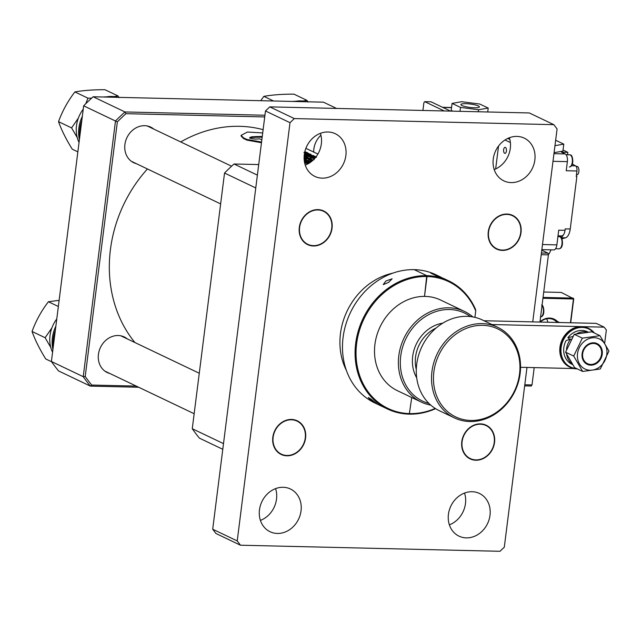 <?xml version="1.0" encoding="UTF-8"?>
<svg xmlns="http://www.w3.org/2000/svg" width="641" height="641" viewBox="0 0 641 641"><rect width="100%" height="100%" fill="white"/><g stroke="black" fill="none" stroke-linecap="round" stroke-linejoin="round"><path stroke-width="0.96" d="M539.962 321.854A15.064 12.94 -64.5 0 1 557.438 321.502M557.157 322.455A14.342 12.323 115.5 0 0 553.544 319.643A14.342 12.323 115.5 0 0 540.179 322.054M546.613 318.817A14.342 12.323 -64.5 0 1 547.847 322.239M570.442 322.768L573.439 298.978L542.943 298.265M543.047 297.416L573.198 298.121L573.735 298.834L570.714 322.776M573.735 298.834L561.268 292.432L543.728 292.016M53.315 346.372A32.995 28.34 -64.5 0 1 55.358 330.163M79.788 136.549A32.995 28.34 -64.5 0 1 81.84 120.34M108.93 97.136A32.995 28.34 -64.5 0 1 116.822 97.32M297.897 101.566A32.995 28.34 -64.5 0 1 305.789 101.751M594.423 333.024L588.126 328.2A21.514 18.485 115.5 0 0 562.229 339.546A21.514 18.485 115.5 0 0 569.585 367.037L570.186 367.317A21.514 18.485 -64.5 0 1 562.822 339.826A21.514 18.485 -64.5 0 1 588.718 328.48A21.514 18.485 -64.5 0 1 594.399 333.016M541.773 250.206L547.935 253.139L548.416 254.854L539.938 322.054M534.193 367.614L532.006 384.945L531.165 386.026L524.659 385.874M547.935 253.139L541.429 252.987M548.416 254.854L541.212 254.685M532.006 384.945L524.795 384.776M303.61 444.622A18.645 16.017 115.5 0 0 297.312 420.833A18.645 16.017 115.5 0 0 274.789 430.624A18.645 16.017 115.5 0 0 281.079 454.413A18.645 16.017 115.5 0 0 303.61 444.622M492.568 449.053A18.645 16.017 115.5 0 0 486.279 425.263A18.645 16.017 115.5 0 0 463.755 435.055A18.645 16.017 115.5 0 0 470.045 458.844A18.645 16.017 115.5 0 0 492.568 449.053M304.299 160.947L308.601 160.546L304.227 160.314M304.203 160.082L309.066 160.627L304.331 161.179M263.122 129.674A129.097 110.893 115.5 0 0 180.722 141.941M147.422 168.968A129.097 110.893 115.5 0 0 110.428 249.549A129.097 110.893 115.5 0 0 134.93 342.542M304.106 158.471L306.39 159.353L306.326 160.05L304.195 159.978M305.965 153.704L304.475 153.407M309.996 156.997L305.757 155.747L305.909 155.162M305.3 155.074L304.259 154.922M314.01 158.447L310.428 157.918L310.004 156.957L315.3 157.774M313.713 159.529L313.625 158.591L314.731 158.439M308.569 161.5L309.066 160.627M308.73 163.423L304.723 163.271M262.706 132.935L247.466 132.03L241.096 135.347L241.096 136.028L243.532 138.536L246.849 140.115L261.472 142.743M262.169 137.222A129.097 110.893 115.5 0 0 251.168 137.591L251.192 136.894L249.958 137.783L249.637 137.454M249.95 138.48L251.168 137.591M304.106 157.341L311.999 161.107M304.828 151.701L307.936 152.903L308.113 153.848M306.238 152.141L306.069 152.83M307.936 152.903L306.983 153.103L310.981 154.361L311.157 155.298M310.981 154.361L304.443 153.64M304.467 153.463L309.683 154.064L309.523 154.761M309.948 154.257L304.611 152.71M303.89 152.414L306.638 152.614L306.478 153.311M306.895 152.798L304.763 151.973M304.379 154.04L313.561 155.635L312.287 155.531L316.077 156.789C317.143 157.374 316.229 157.43 313.345 156.941L313.209 157.638M314.106 155.899L313.946 156.588M313.345 156.941L305.869 155.05L305.757 155.747M306.029 154.465L305.869 155.05L306.029 154.465L304.347 154.225M309.162 154.962C306.919 154.625 306.222 154.705 307.079 155.21L312.784 156.676C314.995 157.045 315.692 156.997 314.867 156.54L309.162 154.962L309.026 155.659L307.752 155.475M306.67 154.882L307.079 155.21M315.268 156.845L314.867 156.54L314.707 157.229M313.633 156.813L309.026 155.659M315.18 157.926L310.548 157.221L310.428 157.918M310.548 157.221L310.004 156.957M314.202 159.024L314.05 159.705M314.17 159.008L313.625 158.591M306.39 159.353L304.146 159.272M304.138 159.136L305.22 159.176L304.275 158.72L304.211 159.417M310.1 161.989L310.164 161.292A129.819 111.51 115.5 0 1 310.452 161.284L311.286 161.684M310.156 161.452L310.156 161.452A129.819 111.51 115.5 0 0 304.419 161.74M309.932 162.662L304.563 162.534M311.117 161.812L310.436 161.636A129.819 111.51 115.5 0 0 304.451 161.949M304.539 162.389L310.484 162.277M310.372 162.333L310.436 161.636M309.932 162.349A129.097 110.893 115.5 0 0 306.398 162.502M241.096 135.347L243.516 137.839L246.833 139.426L261.56 142.046M246.849 140.115L246.833 139.426M304.13 156.612L312.544 160.635M313.161 160.066L304.179 155.779M261.832 139.882L259.661 138.849A129.819 111.51 115.5 0 0 255.831 139.113L251.945 138.728L249.958 137.783M262.257 136.525A129.819 111.51 115.5 0 0 251.192 136.894M330.083 234.798A18.645 16.017 115.5 0 0 323.793 211.017A18.645 16.017 115.5 0 0 301.27 220.808A18.645 16.017 115.5 0 0 307.56 244.59A18.645 16.017 115.5 0 0 330.083 234.798M58.347 306.494L48.412 301.751L59.124 300.325M51.897 327.896L45.11 337.719L32.05 331.485C35.928 320.78 41.377 310.877 48.412 301.751M51.609 361.772L45.759 358.984C39.606 349.081 35.039 339.914 32.05 331.485M45.11 337.719L50.775 347.438M119.074 97.656L118.024 95.942L113.994 96.575M91.647 98.137L87.953 98.169L74.893 91.935C83.298 90.429 93.322 89.692 104.964 89.708L118.024 95.942M78.378 118.072L71.592 127.896L58.531 121.662C62.401 110.965 67.858 101.054 74.893 91.935M87.953 98.169L85.75 103.738M77.857 151.845L72.241 149.169C66.087 139.257 61.512 130.091 58.531 121.662M71.592 127.896L77.257 137.623M52.57 352.27A30.191 25.936 -64.5 0 1 56.769 318.978M79.043 142.454A30.191 25.936 -64.5 0 1 83.25 109.154M103.538 97.007A30.191 25.936 -64.5 0 1 106.398 96.863M308.041 102.087L306.991 100.373L302.961 101.006M273.563 100.998L263.852 96.366C272.257 94.86 282.288 94.123 293.931 94.139L306.991 100.373M260.695 100.693L263.852 96.366M153.792 129.089A19.727 16.938 115.5 0 0 150.731 127.126A19.727 16.938 115.5 0 0 144.658 125.692A19.727 16.938 115.5 0 0 125.644 141.004A19.727 16.938 115.5 0 0 133.737 162.726A19.727 16.938 115.5 0 0 136.341 163.671M127.319 338.913A19.727 16.938 115.5 0 0 124.25 336.942A19.727 16.938 115.5 0 0 118.184 335.515A19.727 16.938 115.5 0 0 99.171 350.827A19.727 16.938 115.5 0 0 107.255 372.549A19.727 16.938 115.5 0 0 109.859 373.495M320.933 135.219A19.727 16.938 115.5 0 0 313.713 152.069M264.725 116.934L125.965 113.681A190.778 163.872 115.5 0 0 117.343 121.902L85.213 376.467A190.778 163.872 115.5 0 0 91.719 385.049L136.253 386.09M336.557 108.433L323.425 102.167L93.161 96.767A192.212 165.106 115.5 0 0 83.667 105.821L51.408 361.492A192.212 165.106 115.5 0 0 58.563 370.931L90.381 386.114A192.212 165.106 -64.5 0 1 83.226 376.676L51.408 361.492M85.213 376.467L83.226 376.676L115.484 121.005A192.212 165.106 -64.5 0 1 124.979 111.951L93.161 96.767M125.965 113.681L124.979 111.951L264.941 115.236M117.343 121.902L83.667 105.821M138.68 387.252L90.381 386.114L91.719 385.049M597.172 343.648A11.474 9.855 -64.5 0 1 601.042 358.279A11.474 9.855 -64.5 0 1 587.188 364.304A11.474 9.855 -64.5 0 1 583.31 349.674A11.474 9.855 -64.5 0 1 597.172 343.648M584.921 368.992A16.674 14.326 -64.5 0 1 579.296 347.718A16.674 14.326 -64.5 0 1 599.439 338.961A16.674 14.326 -64.5 0 1 605.064 360.234A16.674 14.326 -64.5 0 1 584.921 368.992M599.976 335.676L582.348 338.16L573.703 356.059L582.677 371.46L600.297 368.976L608.95 351.084L599.976 335.676L591.875 331.806L574.248 334.298L582.348 338.16M582.677 371.46L574.568 367.597L565.594 352.189L574.248 334.298M565.594 352.189L573.703 356.059M566.492 349.481A18.004 15.464 115.5 0 1 570.61 339.017L566.067 340.587A18.004 15.464 115.5 0 0 568.847 362.237A18.004 15.464 115.5 0 0 571.9 364.24L572.477 364.521M566.668 354.489A18.004 15.464 115.5 0 0 571.564 363.535A18.004 15.464 115.5 0 0 572.141 364.008M588.093 332.078L587.404 331.75A18.004 15.464 115.5 0 0 567.894 337.719L572.862 336.517M587.533 332.126A18.004 15.464 115.5 0 0 576.724 333.713M567.894 337.719L569.697 339.297M570.61 339.017L571.051 339.401M576.435 174.929L576.772 174.937A4.303 2.059 -88.7 0 0 578.863 171.588A4.303 2.059 -88.7 0 0 577.405 166.444A4.303 2.059 -88.7 0 0 576.98 166.331L576.035 166.315M561.877 238.861L565.482 237.827A11.474 5.481 91.3 0 0 570.242 228.989L576.86 176.596L576.227 176.587L576.932 170.987L566.227 170.738L567.373 161.644A6.458 3.085 -88.7 0 0 565.186 153.928L561.54 152.189L567.838 152.334L567.533 154.745M563.03 150.042L567.838 152.334M554.088 152.662L562.902 151.124L563.784 144.129L555.651 140.251M576.932 170.987A4.303 2.059 -88.7 0 0 575.474 165.843L572.349 164.064M570.242 228.989L565.21 228.877L565.025 230.335A7.171 3.429 91.3 0 1 563.495 234.726A7.171 3.429 91.3 0 1 561.54 235.92L558.007 235.84M541.853 249.621L553.736 249.902A6.458 3.085 -88.7 0 0 556.869 244.878L558.72 230.183L565.025 230.335M548.095 253.7L549.177 253.724L551.012 249.838M548.207 254.1L549.177 253.724M559.096 235.864A7.171 3.429 -88.7 0 0 558.279 236.601M576.86 176.596L576.259 176.315M563.495 234.726A11.474 5.481 91.3 0 1 561.019 237.482M554.97 145.667L563.784 144.129M422.916 110.46L423.893 102.736L424.727 101.655L431.032 101.799L450.527 111.109M424.727 101.655L444.229 110.957M292.504 101.438A30.191 25.936 -64.5 0 1 295.365 101.302M519.05 239.229A18.645 16.017 115.5 0 0 512.76 215.448A18.645 16.017 115.5 0 0 490.237 225.239A18.645 16.017 115.5 0 0 496.527 249.02A18.645 16.017 115.5 0 0 519.05 239.229M520.556 367.293L573.799 368.543M604.711 342.935L606.346 330.027L604.175 327.166L491.927 324.538M604.175 327.166L596.226 323.368L483.979 320.74M449.373 281.984A70.286 60.374 115.5 0 0 427.018 276.519L426.77 275.654A71.007 60.991 -64.5 0 1 448.612 280.814A71.007 60.991 -64.5 0 1 449.357 281.175A71.007 60.991 -64.5 0 1 475.566 309.499L475.734 310.997A70.286 60.374 115.5 0 0 449.373 281.984M448.612 280.814L445.631 279.396A71.007 60.991 115.5 0 0 437.426 276.287L430.8 273.13A71.007 60.991 -64.5 0 1 439.005 276.231A71.007 60.991 -64.5 0 1 439.742 276.591A71.007 60.991 -64.5 0 1 442.266 277.93M439.005 276.231L436.024 274.805A71.007 60.991 115.5 0 0 414.174 269.645A71.007 60.991 115.5 0 0 345.731 324.787A71.007 60.991 115.5 0 0 374.857 402.973L387.452 408.982A71.007 60.991 -64.5 0 1 358.327 330.796A71.007 60.991 -64.5 0 1 426.77 275.654L414.174 269.645L426.77 275.654L424.502 296.406L427.018 276.519A70.286 60.374 115.5 0 0 356.636 343.608A70.286 60.374 115.5 0 0 409.719 413.597A70.286 60.374 115.5 0 0 435.215 408.421M435.6 408.662A71.007 60.991 -64.5 0 1 409.295 414.142L411.746 397.524L409.295 414.142A71.007 60.991 -64.5 0 1 387.452 408.982M474.925 317.359L475.734 310.997M385.874 281.03L392.14 278.795L388.662 282.361L383.222 284.612L385.874 281.03M370.875 399.928C365.915 396.114 369.761 397.933 373.655 401.258L376.812 403.646L370.875 399.928L368.359 397.492M373.655 401.258L376.988 403.718M474.452 107.784A9.327 1.715 7.2 0 0 479.396 106.895A9.327 1.715 7.2 0 0 465.839 103.674A9.327 1.715 7.2 0 0 460.895 104.563A9.327 1.715 7.2 0 0 474.452 107.784M452.073 103.393L460.494 107.416L478.563 109.747L488.21 108.065L479.788 104.042L461.72 101.711L452.073 103.393L451.192 110.388L452.81 111.157M460.494 107.416L460.006 111.326M478.563 109.747L478.314 111.758M488.21 108.065L487.721 111.975M472.882 316.934A50.206 43.123 115.5 0 0 464.517 311.454L440.655 300.06A50.206 43.123 115.5 0 0 380.233 326.533A50.206 43.123 115.5 0 0 397.404 390.681L421.265 402.075A50.206 43.123 115.5 0 0 430.8 405.128M464.517 311.454A50.206 43.123 115.5 0 0 404.102 337.927A50.206 43.123 115.5 0 0 421.265 402.075M470.422 316.582A48.772 41.889 115.5 0 0 405.873 338.777A48.772 41.889 115.5 0 0 428.973 403.437M497.656 327.271L482.417 319.995A50.206 43.123 115.5 0 0 421.994 346.469A50.206 43.123 115.5 0 0 439.165 410.617L454.413 417.892A50.206 43.123 115.5 0 0 514.827 391.419A50.206 43.123 115.5 0 0 497.656 327.271A50.206 43.123 115.5 0 0 437.242 353.744A50.206 43.123 115.5 0 0 454.413 417.892M514.386 391.194A48.772 41.889 115.5 0 0 497.929 328.985A48.772 41.889 115.5 0 0 439.013 354.593A48.772 41.889 115.5 0 0 455.471 416.802A48.772 41.889 115.5 0 0 514.386 391.194M475.91 459.885A18.293 15.713 -64.5 0 1 470.286 458.563A18.293 15.713 -64.5 0 1 462.786 438.42A18.293 15.713 -64.5 0 1 480.413 424.222A18.293 15.713 -64.5 0 1 486.038 425.552A18.293 15.713 -64.5 0 1 493.546 445.687A18.293 15.713 -64.5 0 1 475.91 459.885M502.392 250.07A18.293 15.713 -64.5 0 1 496.767 248.74A18.293 15.713 -64.5 0 1 489.259 228.605A18.293 15.713 -64.5 0 1 506.895 214.398A18.293 15.713 -64.5 0 1 512.52 215.729A18.293 15.713 -64.5 0 1 520.019 235.864A18.293 15.713 -64.5 0 1 502.392 250.07M313.425 245.639A18.293 15.713 -64.5 0 1 307.8 244.309A18.293 15.713 -64.5 0 1 300.292 224.166A18.293 15.713 -64.5 0 1 317.928 209.968A18.293 15.713 -64.5 0 1 323.553 211.298A18.293 15.713 -64.5 0 1 331.052 231.433A18.293 15.713 -64.5 0 1 313.425 245.639M286.944 455.455A18.293 15.713 -64.5 0 1 281.319 454.132A18.293 15.713 -64.5 0 1 273.819 433.989A18.293 15.713 -64.5 0 1 291.447 419.791A18.293 15.713 -64.5 0 1 297.071 421.121A18.293 15.713 -64.5 0 1 304.579 441.256A18.293 15.713 -64.5 0 1 286.944 455.455M277.337 533.448A23.669 20.328 -64.5 0 1 270.061 531.726A23.669 20.328 -64.5 0 1 260.35 505.669A23.669 20.328 -64.5 0 1 283.162 487.288A23.669 20.328 -64.5 0 1 290.445 489.003A23.669 20.328 -64.5 0 1 300.156 515.068A23.669 20.328 -64.5 0 1 277.337 533.448M466.303 537.879A23.669 20.328 -64.5 0 1 459.02 536.156A23.669 20.328 -64.5 0 1 449.317 510.1A23.669 20.328 -64.5 0 1 472.129 491.719A23.669 20.328 -64.5 0 1 479.412 493.434A23.669 20.328 -64.5 0 1 489.123 519.498A23.669 20.328 -64.5 0 1 466.303 537.879M322.175 178.15A23.669 20.328 -64.5 0 1 314.891 176.427A23.669 20.328 -64.5 0 1 305.188 150.371A23.669 20.328 -64.5 0 1 328 131.99A23.669 20.328 -64.5 0 1 335.283 133.713A23.669 20.328 -64.5 0 1 344.994 159.769A23.669 20.328 -64.5 0 1 322.175 178.15M511.141 182.597A23.685 20.344 -64.5 0 1 503.858 180.874A23.685 20.344 -64.5 0 1 494.139 154.793A23.685 20.344 -64.5 0 1 516.966 136.405A23.685 20.344 -64.5 0 1 524.258 138.127A23.685 20.344 -64.5 0 1 533.969 164.208A23.685 20.344 -64.5 0 1 511.141 182.597M346.372 370.37A64.549 55.447 -64.5 0 1 392.765 273.162M275.574 488.626A23.669 20.328 -64.5 0 1 260.406 520.404M320.404 133.328A23.669 20.328 -64.5 0 1 305.244 165.106M526.982 367.445L504.299 547.19L499.988 551.292L240.479 545.211L215.953 533.504L212.7 529.218L265.478 110.973L269.789 106.871L529.306 112.952L553.832 124.658L557.077 128.945L532.735 321.878M509.379 137.743A23.685 20.344 -64.5 0 1 494.203 169.553M464.533 493.057A23.669 20.328 -64.5 0 1 449.373 524.835M240.479 545.211L237.226 540.924L290.004 122.679L294.315 118.577L553.832 124.658M212.7 529.218L237.226 540.924M265.478 110.973L290.004 122.679M269.789 106.871L294.315 118.577M506.422 151.02A3.013 1.442 91.3 0 1 504.956 153.367A3.013 1.442 91.3 0 1 503.642 149.69A3.013 1.442 91.3 0 1 505.1 147.342A3.013 1.442 91.3 0 1 506.422 151.02M507.776 138.424L509.859 139.426M505.012 139.97L510.396 142.534M495.653 168.944L498.546 146.044M587.428 363.631A10.761 9.238 115.5 0 0 600.425 357.982A10.761 9.238 115.5 0 0 596.795 344.257A10.761 9.238 115.5 0 0 583.799 349.906A10.761 9.238 115.5 0 0 587.428 363.631M258.716 164.569L234.029 163.992A192.212 165.106 115.5 0 0 224.534 173.046L255.767 187.949M234.029 163.992L257.386 175.137M224.534 173.046L192.268 428.717A192.212 165.106 115.5 0 0 199.431 438.156L222.788 449.301M192.268 428.717L223.501 443.62M559.297 236.625L560.178 236.841C562.277 236.128 564.505 248.259 559.008 248.82A6.098 2.917 -88.7 0 0 562.037 243.436A6.098 2.917 -88.7 0 0 559.905 236.777A6.098 2.917 -88.7 0 0 559.297 236.625L557.91 236.593M55.871 326.109A32.995 28.34 115.5 0 0 52.915 349.521M569.625 154.802L570.506 155.01C572.605 154.297 574.833 166.428 569.336 166.989A6.098 2.917 -88.7 0 0 572.365 161.604A6.098 2.917 -88.7 0 0 570.234 154.946A6.098 2.917 -88.7 0 0 569.625 154.802L566.099 154.713M82.344 116.285A32.995 28.34 115.5 0 0 79.396 139.698M105.453 97.055L118.056 97.352A32.995 28.34 115.5 0 0 105.605 97.055M307.007 101.783A32.995 28.34 115.5 0 0 294.572 101.486M540.579 316.975A6.098 2.917 -88.7 0 0 543.368 312.231A6.098 2.917 -88.7 0 0 542.03 305.517M593.67 332.663A21.089 18.108 115.5 0 0 563.359 340.083A21.089 18.108 115.5 0 0 576.547 368.543M577.277 368.887A21.514 18.485 -64.5 0 1 570.186 367.317L577.301 368.895M308.425 160.851L308.369 161.548M307.808 154.177L307.664 154.874M243.532 138.536L243.516 137.839M565.186 153.928L553.96 153.664M571.5 165.747L575.474 165.843M556.869 244.878L542.494 244.533M567.373 161.644L552.991 161.308M565.482 237.827L561.236 237.731M451.536 107.648L442.851 107.44M442.819 323.144A35.143 30.183 115.5 0 0 416.402 343.888A35.143 30.183 115.5 0 0 416.706 377.845M436.056 328.072A32.995 28.34 115.5 0 0 419.054 345.17A32.995 28.34 115.5 0 0 416.289 369.496M555.563 248.74L559.008 248.82M52.891 349.698L55.911 325.796M79.372 139.874L82.385 115.981M294.419 101.486L307.023 101.783M541.573 305.004C543.672 304.291 545.9 316.43 540.411 316.983M199.271 373.246L120.788 335.796M194.159 413.725L104.884 371.123M305.877 148.327L317.888 154.056M305.252 155.346L305.372 154.649M231.585 166.211L147.27 125.981M220.64 203.902L131.365 161.3M451.56 107.504L442.53 107.287M553.544 319.643L559.553 322.511"/></g></svg>
